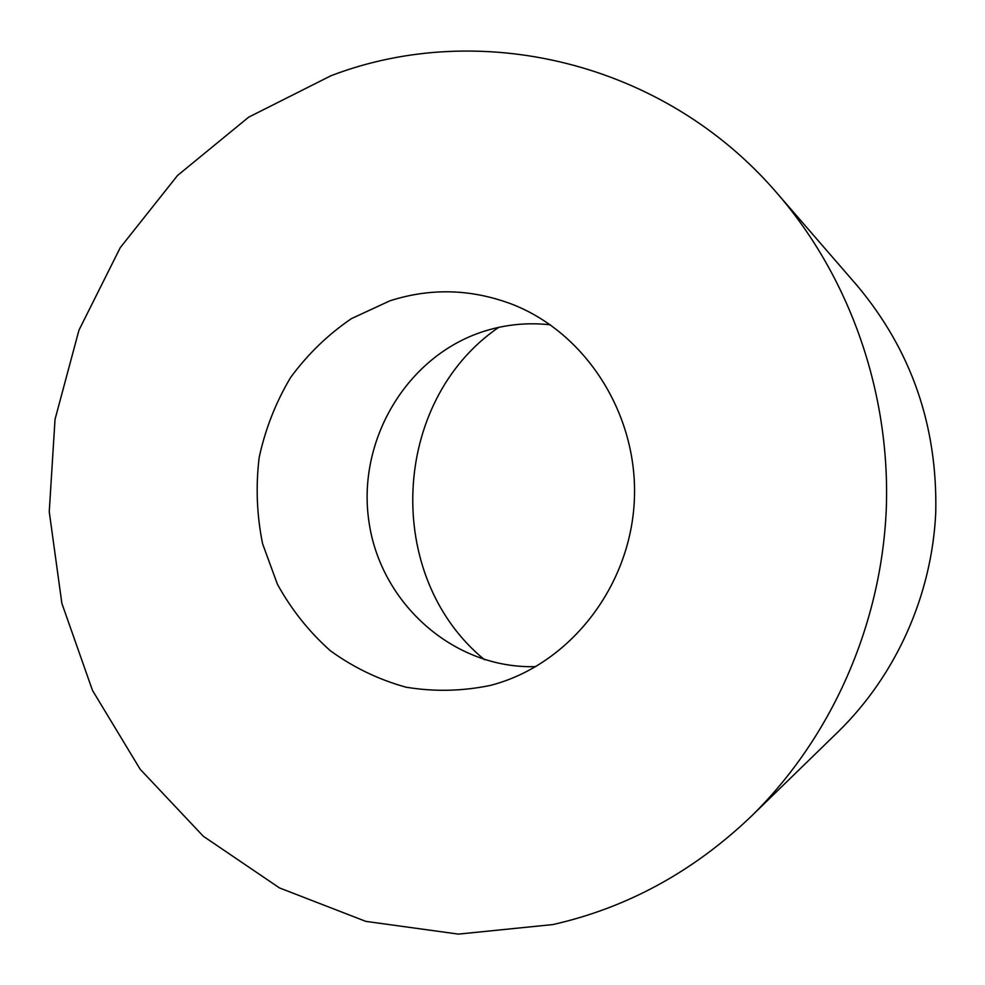 <?xml version="1.0" encoding="UTF-8"?>
<svg xmlns="http://www.w3.org/2000/svg" width="985" height="985" viewBox="0 0 985 985"><rect width="100%" height="100%" fill="white"/><g stroke="black" fill="none" stroke-linecap="round" stroke-linejoin="round"><path stroke-width="1.48" d="M331.034 75.71L248.7 117.141L177.534 175.478L120.281 247.617L78.972 330.135L55.025 419.413L49.25 511.732L61.858 603.325L92.479 690.399L140.153 769.236L203.267 836.216L279.481 887.928L365.792 921.369L458.394 934.112L552.856 924.57C627.051 907.801 693.12 871.774 751.075 816.491C830.663 738.725 880.959 626.62 886.229 510.353C890.871 394.037 850.289 278.065 777.608 193.823C663.779 60.713 478.784 19.047 331.034 75.71M389.863 300.831C430.494 287.78 471.125 288.876 511.757 304.131C585.829 332.733 638.132 414.291 634.365 499.617C630.856 584.955 571.805 661.76 495.578 683.972L490.358 685.425C462.162 691.248 434.053 691.839 406.005 687.185C378.646 679.625 353.443 667.473 330.369 650.753C309.044 631.754 291.412 609.604 277.45 584.327L262.601 543.806C256.802 515.278 255.657 486.528 259.153 457.569C265.297 429.078 275.763 402.409 290.563 377.563C307.603 354.292 327.919 334.641 351.497 318.586L389.863 300.831M777.608 193.823L857.356 285.859C911.457 350.549 937.597 426.074 935.75 512.459C931.982 595.223 896.03 675.181 838.358 731.572L751.075 816.491M484.472 659.679C383.042 576.693 390.503 401.437 498.632 327.389M550.369 324.816C527.677 322.292 505.514 324.471 483.869 331.342C406.51 355.942 356.496 440.923 369.043 522.346C380.875 603.879 454.048 669.184 535.803 666.623"/></g></svg>
